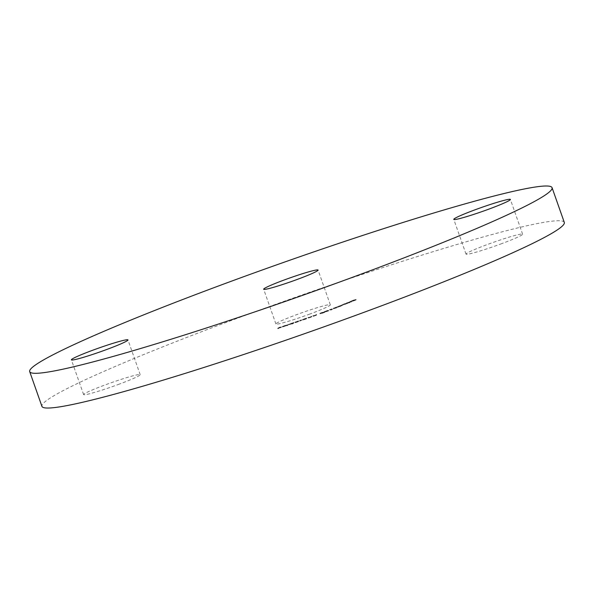 <?xml version="1.0" encoding="UTF-8"?>
<svg xmlns="http://www.w3.org/2000/svg" width="594" height="594" viewBox="0 0 594 594"><rect width="100%" height="100%" fill="white"/><g stroke="black" fill="none" stroke-linecap="round" stroke-linejoin="round"><path stroke-width="0.45" stroke-dasharray="2.97 2.23" d="M284.994 325.958L282.469 326.923L286.672 325.534L283.011 326.745L286.122 325.178L286.271 325.616M286.122 325.178L282.313 326.492L282.566 327.004L282.41 326.574L283.813 326.173L283.962 326.611M292.53 323.849L293.971 322.913L289.271 324.703L289.144 324.227L289.3 324.658L292.53 323.849L292.901 323.24L293.057 323.671M306.437 318.911L302.509 320.129L306.437 318.911L306.281 318.473L306.972 318.718M312.964 316.253L316.951 314.983L313.981 316.097L312.964 316.253L312.808 315.822L313.595 316.357M313.439 315.919L316.795 314.545L317.018 315.013L316.476 314.493L316.624 314.931M316.476 314.493L315.934 314.694L316.476 315.214L316.32 314.783L315.392 315.184L315.54 315.622M324.22 312.229L328.749 310.885L324.22 312.229L324.064 311.791L328.489 310.491L328.638 310.929M336.211 307.989L332.135 309.118L336.211 307.989L336.679 307.217L336.211 307.989M333.338 308.212L337.347 307.016L337.503 307.454L337.184 307.024L335.276 307.588L333.338 308.212L333.494 308.642M341.008 305.821L343.072 305.041L341.008 305.821L341.105 305.331L341.26 305.762M349.591 302.665L346.399 303.467L349.591 302.665L349.443 302.227L348.426 302.643L348.581 303.081M355.799 299.992L351.269 301.618L355.635 300.222L355.643 299.562L355.799 299.992M352.858 300.334L355.643 299.562L354.217 300.037L354.366 300.475L353.972 299.985L352.858 300.334L353.014 300.764M351.485 301.344L351.329 300.913L351.485 301.344M353.14 300.987L352.985 300.557L353.14 300.987M309.066 314.323A28.846 1.945 -19.4 0 0 330.323 304.811A28.846 1.945 -19.4 0 0 302.472 312.555A28.846 1.945 -19.4 0 0 275.913 323.975A28.846 1.945 -19.4 0 0 309.066 314.323M500.512 244.082A29.997 2.027 -19.4 0 0 522.616 234.192A29.997 2.027 -19.4 0 0 493.651 242.248A29.997 2.027 -19.4 0 0 466.03 254.121A29.997 2.027 -19.4 0 0 500.512 244.082M118.095 384.556A29.997 2.027 -19.4 0 0 140.206 374.666A29.997 2.027 -19.4 0 0 111.241 382.722A29.997 2.027 -19.4 0 0 83.62 394.594A29.997 2.027 -19.4 0 0 118.095 384.556M564.3 222.416A276.901 18.681 -19.4 0 0 296.911 296.77A276.901 18.681 -19.4 0 0 41.936 406.37M349.398 302.428L351.329 301.67L349.398 302.428L349.25 301.99L349.71 302.346M343.429 304.663L347.624 303.445L343.429 304.663L343.28 304.225L342.716 305.064L342.538 304.611L343.287 304.863L343.555 304.165L344.988 303.683L345.144 304.113M344.988 303.683L344.758 304.477L346.777 303.371L346.933 303.809M348.426 302.643L351.254 301.537L346.25 303.037L345.515 304.254L345.5 303.475L345.656 304.076L345.5 303.475L343.28 304.225M337.748 306.927L340.659 306.304L337.511 307.276L337.362 306.846L340.503 305.873L340.659 306.304L340.793 305.494L337.6 306.489L337.748 306.927M330.776 310.068L332.35 309.511L330.234 309.845L331.615 309.749L330.776 310.068L330.62 309.63L331.303 309.912M322.245 313.305L324.643 312.414L320.018 313.788L320.433 313.135L320.589 313.58L323.255 312.652L323.106 312.221L323.203 312.644L320.983 313.55L324.487 311.984L324.643 312.414M324.487 311.984L321.146 312.756L321.302 313.194M308.123 317.99L312.006 316.765L308.999 317.879L307.967 317.552L308.531 318.169M308.375 317.731L311.85 316.335L312.036 316.795L311.642 316.238L311.798 316.676M311.642 316.238L311.108 316.431L311.486 317.018L311.33 316.58L310.35 316.996L310.506 317.434M295.218 322.49L301.574 320.3L296.859 322.215L295.218 322.49L295.07 322.052L294.936 322.913M294.78 322.475L301.418 319.862L298.388 321.035L298.522 321.525L298.5 320.871L298.656 321.302M298.5 320.871L295.493 322.045L295.626 322.527L295.612 321.866L295.767 322.304M288.135 324.888L286.939 325.735L288.669 324.71L287.986 324.45L286.791 325.304L286.939 325.735M279.648 327.673L277.829 328.727L281.318 327.405L279.299 328.014L280.19 327.502L279.492 327.242L277.68 328.289L277.829 328.727M351.707 300.809L353.549 300.163L351.522 301.01L353.705 300.594L351.678 301.44L351.707 300.809M353.549 300.163L353.571 300.779L353.549 300.163M353.764 300.252L355.242 299.732L353.638 300.408L355.39 300.17L353.794 300.839L353.764 300.252M355.242 299.732L355.234 300.334L355.242 299.732M349.562 301.908L351.173 301.24L351.329 301.67M351.173 301.24L351.017 301.752M350.861 301.321L349.25 301.99M348.767 302.554L348.923 302.992M351.254 301.537L351.41 301.975M350.913 301.626L351.069 302.056M349.903 302.042L350.052 302.472M346.71 302.851L346.866 303.282M346.25 303.037L349.443 302.227M343.132 304.425L343.555 304.165L343.132 304.425M345.159 303.668L345.307 304.098M344.602 304.046L344.758 304.484M346.777 303.371L347.468 303.007L347.624 303.445M347.468 303.007L347.03 303.645M346.881 303.215L346.577 303.898M341.105 305.331L342.924 304.603L343.072 305.041M342.924 304.603L342.82 305.101M342.664 304.663L340.852 305.39M340.503 305.873L340.793 305.494L340.503 305.873M340.317 305.68L337.83 306.66L340.317 305.68L340.414 306.356L337.986 307.091L340.414 306.356L340.317 305.68M337.83 306.66L337.986 307.091L337.83 306.66M339.419 305.91L339.568 306.341M334.266 308.13L334.422 308.568M333.776 308.323L333.925 308.754M336.315 307.499L336.471 307.937M335.721 307.291L335.877 307.722M335.484 307.336L335.64 307.766M331.979 308.687L332.135 309.118M331.148 309.474L332.202 309.073L332.35 309.511M332.202 309.073L330.078 309.415L330.234 309.845M330.078 309.415L329.7 310.053M329.551 309.615L331.459 309.311L331.615 309.749M331.459 309.311L330.62 309.63M328.489 310.491L328.749 310.885M328.601 310.454L327.368 310.595L327.524 311.033M327.368 310.595L328.029 310.35L328.178 310.788M328.029 310.35L328.007 310.803M327.858 310.372L327.197 310.617L327.353 311.048M327.197 310.617L326.945 311.1M326.789 310.662L326.403 311.301M326.247 310.87L326.811 311.256M326.655 310.818L324.064 311.791M325.23 311.397L327.561 310.714L325.23 311.397L325.386 311.835L327.717 311.145L325.386 311.835M326.826 310.796L326.982 311.234M327.561 310.714L327.717 311.145M324.346 311.991L324.495 312.422M322.371 312.726L322.527 313.157M321.688 312.852L321.837 313.29M322.364 312.607L322.52 313.045M321.146 312.756L319.869 313.357L320.018 313.788L319.847 313.342L321.324 312.734L321.48 313.172M321.324 312.734L323.047 312.214L322.097 312.667L322.252 313.105M322.097 312.667L320.827 313.112L320.983 313.55M320.827 313.112L322.097 312.867M313.981 315.726L314.137 316.157M313.87 315.704L314.018 316.142M315.57 315.154L315.726 315.592M315.934 314.694L316.09 315.124M315.392 315.184L313.832 315.659L313.981 316.097M313.832 315.659L313.35 315.629L313.506 316.06M313.35 315.629L312.808 315.822M308.917 317.538L309.073 317.976M308.843 317.508L308.999 317.939M310.506 316.981L310.662 317.411M311.108 316.431L311.256 316.869M310.35 316.996L308.85 317.448L308.999 317.879M308.509 317.359L307.967 317.552M306.727 317.998L306.341 318.622M306.185 318.191L306.356 318.674M306.2 318.236L304.477 318.778L304.633 319.216M304.477 318.778L302.353 319.698L302.509 320.129M302.353 319.698L304.596 319.075L304.752 319.513M304.596 319.075L306.266 318.421L306.415 318.859M304.544 318.792L302.903 319.505L304.544 318.792L304.7 319.23L306.422 318.748L304.7 319.23M306.266 318.317L306.422 318.748M304.633 319.023L304.781 319.461M302.903 319.505L303.059 319.936M295.322 322.29L295.478 322.72M295.374 322.215L295.53 322.653M295.916 322.074L296.072 322.505M296.77 321.8L296.926 322.23M298.181 321.235L298.337 321.666M299.68 320.797L299.829 321.228M301.262 320.092L301.41 320.53M301.418 319.862L301.574 320.3M300.861 320.055L301.01 320.493M299.606 320.782L299.762 321.213M297.958 321.057L298.114 321.488M296.703 321.777L296.859 322.215M295.612 321.866L295.07 322.052M292.901 323.24L293.815 322.483L293.971 322.913M293.815 322.483L293.443 323.091M293.288 322.661L293.325 323.188M293.176 322.757L291.632 323.21L291.78 323.648M291.632 323.21L289.144 324.227L290.956 323.782L291.105 324.22M290.956 323.782L292.753 323.106L292.901 323.544M292.753 323.106L292.374 323.418M291.609 323.262L289.686 324.042L291.609 323.262L291.758 323.693L293.146 323.351L289.842 324.473L291.758 323.693M293.02 322.884L293.146 323.351L293.02 322.884M289.664 324.072L289.82 324.502L289.664 324.072M291.075 323.7L291.231 324.131M286.791 325.304L287.474 325.557M287.318 325.126L288.513 324.272L288.669 324.71M288.513 324.272L287.986 324.45M286.627 325L286.776 325.43M285.016 325.43L285.172 325.861M283.813 326.173L285.684 325.49L285.84 325.928M285.684 325.49L286.523 325.104L286.672 325.534M286.523 325.104L282.863 326.306L283.011 326.745M282.863 326.306L284.838 325.527M282.789 326.366L285.818 325.371L282.789 326.366L282.944 326.804L285.974 325.802L283.182 326.789L282.789 326.373L282.944 326.804M285.818 325.371L285.974 325.802M283.954 326.084L284.11 326.522M277.68 328.289L280.413 327.405L280.568 327.836M280.598 327.301L278.4 328.014L278.556 328.445M278.4 328.014L278.965 327.68L279.121 328.118M278.965 327.68L281.162 326.967L281.318 327.405M281.341 326.863L279.15 327.576L279.299 328.014M279.15 327.576L280.034 327.064L280.19 327.502M280.034 327.064L279.492 327.242M344.884 303.861L345.032 304.291M335.276 307.588L335.432 308.026M334.957 307.737L335.105 308.167M313.58 315.659L313.736 316.097M308.657 317.426L308.813 317.864M300.705 320.285L300.854 320.723M297.809 321.272L297.965 321.71M140.206 374.666L127.97 339.924M83.62 394.594L71.384 359.853M522.616 234.192L510.38 199.45M466.03 254.121L453.794 219.379M330.323 304.811L318.087 270.07M275.913 323.975L263.677 289.233M354.536 300.349L354.388 299.911M350.809 301.693L350.653 301.255M353.029 301.076L352.881 300.638M356.185 299.933L356.029 299.502M355.628 300.133L355.472 299.703M353.564 300.876L353.408 300.445M354.002 300.549L353.853 300.111M351.366 301.492L351.217 301.061M343.258 304.848L343.109 304.41M345.352 304.277L345.196 303.846M345.931 303.876L345.775 303.445M336.865 307.358L336.709 306.927M341.572 305.858L341.416 305.42M341.023 306.051L340.867 305.62M337.399 307.172L337.244 306.742M336.939 307.647L336.783 307.217M316.476 315.206L316.327 314.768M311.494 316.988L311.345 316.557M282.38 327.004L282.224 326.574"/><path stroke-width="0.89" d="M29.7 371.629L41.936 406.37A276.901 18.681 -19.4 0 0 360.209 313.714A276.901 18.681 -19.4 0 0 564.3 222.416L552.064 187.674A276.901 18.681 -19.4 0 0 284.675 262.028A276.901 18.681 -19.4 0 0 29.7 371.629A276.901 18.681 -19.4 0 0 347.98 278.972A276.901 18.681 -19.4 0 0 552.064 187.674M296.829 279.581A28.846 1.945 -19.4 0 0 318.087 270.07A28.846 1.945 -19.4 0 0 290.236 277.814A28.846 1.945 -19.4 0 0 263.677 289.233A28.846 1.945 -19.4 0 0 296.829 279.581M488.275 209.34A29.997 2.027 -19.4 0 0 510.38 199.45A29.997 2.027 -19.4 0 0 481.415 207.506A29.997 2.027 -19.4 0 0 453.794 219.379A29.997 2.027 -19.4 0 0 488.275 209.34M105.858 349.814A29.997 2.027 -19.4 0 0 127.97 339.924A29.997 2.027 -19.4 0 0 99.005 347.973A29.997 2.027 -19.4 0 0 71.384 359.853A29.997 2.027 -19.4 0 0 105.858 349.814"/></g></svg>
